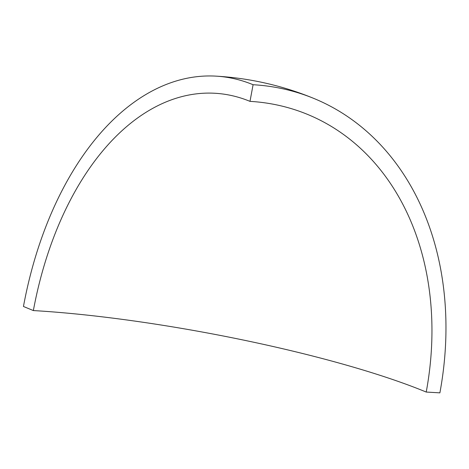 <?xml version="1.0" encoding="UTF-8"?>
<svg xmlns="http://www.w3.org/2000/svg" width="469" height="469" viewBox="0 0 469 469"><rect width="100%" height="100%" fill="white"/><g stroke="black" fill="none" stroke-linecap="round" stroke-linejoin="round"><path stroke-width="0.7" d="M249.995 101.363A285.979 223.297 -67.6 0 1 307.658 114.448A285.979 223.297 -67.6 0 1 426.221 392.055L439.887 392.852A303.132 236.693 112.4 0 0 314.212 98.59A303.132 236.693 112.4 0 0 253.084 84.719L249.995 101.363A285.979 172.469 93.3 0 0 215.142 93.278A285.979 172.469 93.3 0 0 33.358 310.566A285.979 46.642 -169.5 0 1 426.221 392.055M33.358 310.566L23.45 306.474A303.132 182.816 93.3 0 1 216.145 76.148A303.132 182.816 93.3 0 1 253.084 84.719M314.212 98.59A303.132 303.132 0 0 0 216.145 76.148"/></g></svg>
